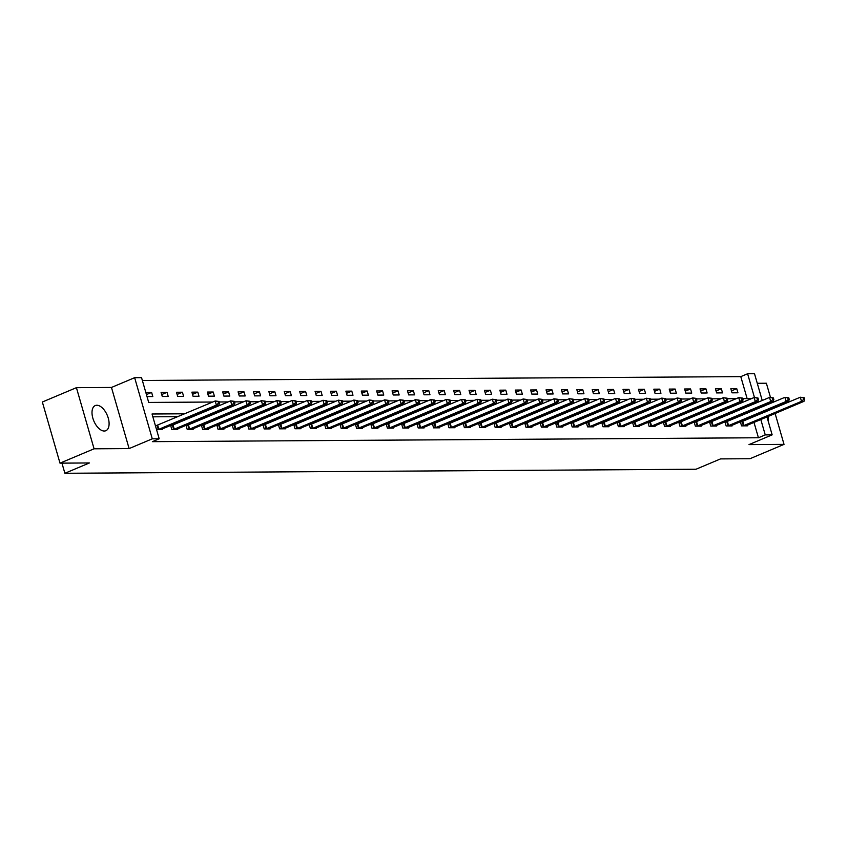 <?xml version="1.0" encoding="UTF-8"?>
<svg xmlns="http://www.w3.org/2000/svg" width="847" height="847" viewBox="0 0 847 847"><rect width="100%" height="100%" fill="white"/><g stroke="black" fill="none" stroke-linecap="round" stroke-linejoin="round"><path stroke-width="1.27" d="M96.833 405.247A13.647 7.284 67.2 0 0 95.256 405.565A13.647 7.284 67.2 0 0 93.297 419.583A13.647 7.284 67.2 0 0 104.266 431.028A13.647 7.284 67.2 0 0 105.843 430.721A13.647 7.284 67.2 0 0 107.802 416.692A13.647 7.284 67.2 0 0 96.833 405.247M747.128 398.598L740.786 376.629L747.605 373.76L754.508 373.718L762.236 400.483M770.474 397.412L766.376 383.236L757.282 383.299M766.98 416.915L772.157 434.85L748.992 444.601L784.026 444.379L749.955 458.725L720.543 458.905L696.001 469.238L64.88 473.282L89.411 462.96L59.999 463.15L42.35 402.007L76.421 387.672L94.07 448.804L129.115 448.582L152.28 438.831L134.641 377.688L141.544 377.646L148.701 402.431L212.703 402.029M129.115 448.582L111.465 387.45L76.421 387.672M111.465 387.45L134.641 377.688M740.786 376.629L142.36 380.472M784.026 444.379L775.111 413.484M773.66 408.445L773.47 407.799M772.009 402.759L771.829 402.103M59.999 463.15L94.07 448.804M61.947 463.14L64.88 473.282M147.007 396.576L152.809 396.544L151.613 392.415L145.822 392.447M162.285 396.481L168.204 396.438L167.007 392.309L161.089 392.352L162.285 396.481M177.679 396.385L183.598 396.343L182.412 392.214L176.483 392.256L177.679 396.385M193.074 396.28L199.003 396.248L197.806 392.119L191.888 392.15L193.074 396.28M208.478 396.184L214.397 396.142L213.211 392.013L207.282 392.055L208.478 396.184M223.873 396.089L229.802 396.047L228.605 391.917L222.687 391.949L223.873 396.089M239.278 395.983L245.196 395.951L244 391.822L238.081 391.854L239.278 395.983M254.672 395.888L260.59 395.845L259.404 391.716L253.475 391.759L254.672 395.888M270.066 395.793L275.995 395.75L274.799 391.621L268.88 391.653L270.066 395.793M285.471 395.687L291.389 395.655L290.193 391.526L284.274 391.558L285.471 395.687M300.865 395.591L306.783 395.549L305.598 391.42L299.669 391.462L300.865 395.591M316.259 395.496L322.188 395.454L320.992 391.325L315.073 391.356L316.259 395.496M331.664 395.39L337.582 395.358L336.397 391.229L330.468 391.261L331.664 395.39M347.058 395.295L352.987 395.253L351.791 391.123L345.872 391.166L347.058 395.295M362.463 395.2L368.381 395.157L367.185 391.028L361.267 391.06L362.463 395.2M377.857 395.094L383.776 395.062L382.59 390.933L376.661 390.965L377.857 395.094M393.252 394.998L399.181 394.956L397.984 390.827L392.066 390.869L393.252 394.998M408.656 394.903L414.575 394.861L413.378 390.732L407.46 390.763L408.656 394.903M424.051 394.797L429.969 394.766L428.783 390.636L422.854 390.668L424.051 394.797M439.445 394.702L445.374 394.66L444.177 390.531L438.259 390.573L439.445 394.702M454.85 394.607L460.768 394.564L459.582 390.435L453.653 390.467L454.85 394.607M470.244 394.501L476.162 394.469L474.976 390.34L469.058 390.372L470.244 394.501M485.638 394.406L491.567 394.363L490.371 390.234L484.452 390.276L485.638 394.406M501.043 394.31L506.961 394.268L505.775 390.139L499.846 390.171L501.043 394.31M516.437 394.204L522.366 394.173L521.17 390.033L515.251 390.075L516.437 394.204M531.842 394.109L537.76 394.067L536.564 389.938L530.646 389.98L531.842 394.109M547.236 394.014L553.155 393.971L551.969 389.842L546.04 389.874L547.236 394.014M562.63 393.908L568.559 393.876L567.363 389.736L561.445 389.779L562.63 393.908M578.035 393.813L583.954 393.77L582.757 389.641L576.839 389.684L578.035 393.813M593.429 393.717L599.348 393.675L598.162 389.546L592.233 389.578L593.429 393.717M608.824 393.611L614.753 393.58L613.556 389.44L607.638 389.482L608.824 393.611M624.228 393.516L630.147 393.474L628.961 389.345L623.032 389.387L624.228 393.516M639.623 393.421L645.552 393.379L644.355 389.249L638.437 389.281L639.623 393.421M655.027 393.315L660.946 393.283L659.749 389.144L653.831 389.186L655.027 393.315M670.422 393.22L676.34 393.177L675.154 389.048L669.225 389.091L670.422 393.22M685.816 393.124L691.745 393.082L690.549 388.953L684.63 388.985L685.816 393.124M701.221 393.019L707.139 392.987L705.943 388.847L700.024 388.889L701.221 393.019M716.615 392.923L722.533 392.881L721.348 388.752L715.419 388.794L716.615 392.923M732.009 392.828L737.938 392.786L736.742 388.657L730.823 388.688L732.009 392.828M184.741 413.791L152.037 414.003L159.194 438.788L152.375 441.658L758.436 437.761L753.989 422.378M752.538 417.327L752.348 416.682M747.657 413.008L745.911 413.018M732.263 413.103L730.516 413.114M716.869 413.198L715.112 413.209M701.464 413.304L699.717 413.315M686.07 413.4L684.312 413.41M670.676 413.495L668.918 413.505M655.271 413.601L653.524 413.611M639.877 413.696L638.119 413.707M624.472 413.791L622.725 413.802M609.078 413.897L607.331 413.908M593.683 413.992L591.926 414.003M578.279 414.088L576.532 414.098M562.884 414.194L561.127 414.204M547.49 414.289L545.733 414.299M532.085 414.384L530.338 414.395M516.691 414.49L514.934 414.501M501.286 414.585L499.539 414.596M485.892 414.681L484.145 414.691M470.498 414.786L468.74 414.797M455.093 414.882L453.346 414.892M439.699 414.977L437.941 414.988M424.305 415.083L422.547 415.094M408.9 415.178L407.153 415.189M393.506 415.274L391.748 415.284M378.101 415.379L376.354 415.39M362.707 415.475L360.96 415.485M347.312 415.57L345.555 415.581M331.908 415.676L330.161 415.686M316.513 415.771L314.766 415.782M301.119 415.866L299.362 415.877M285.714 415.972L283.967 415.983M270.32 416.068L268.563 416.078M254.915 416.163L253.168 416.173M239.521 416.269L237.774 416.279M224.127 416.364L222.369 416.375M208.722 416.459L206.975 416.47M193.328 416.565L191.581 416.576M177.934 416.66L152.852 416.819M156.547 429.63L162.349 429.588L162.158 428.953M156.833 425.49L155.361 425.501M172.227 425.385L170.628 425.395L171.825 429.524L177.743 429.493L177.563 428.857M187.621 425.289L186.022 425.3L187.219 429.429L193.137 429.397L192.957 428.751M203.026 425.194L201.427 425.205L202.613 429.334L208.542 429.291L208.351 428.656M218.42 425.088L216.821 425.099L218.018 429.228L223.936 429.196L223.756 428.561M233.814 424.993L232.226 425.003L233.412 429.133L239.341 429.101L239.15 428.455M249.219 424.898L247.62 424.908L248.817 429.037L254.735 428.995L254.545 428.36M264.613 424.792L263.015 424.802L264.211 428.931L270.129 428.9L269.949 428.264M280.018 424.696L278.419 424.707L279.605 428.836L285.534 428.804L285.344 428.159M295.412 424.601L293.814 424.612L295.01 428.741L300.929 428.698L300.749 428.063M310.807 424.495L309.208 424.506L310.404 428.635L316.323 428.603L316.143 427.968M326.211 424.4L324.613 424.411L325.799 428.54L331.728 428.508L331.537 427.862M341.606 424.305L340.007 424.315L341.203 428.444L347.122 428.402L346.942 427.767M357 424.199L355.401 424.209L356.598 428.338L362.516 428.307L362.336 427.671M372.405 424.103L370.806 424.114L371.992 428.243L377.921 428.211L377.73 427.566M387.799 424.008L386.2 424.019L387.397 428.148L393.315 428.106L393.135 427.47M403.204 423.902L401.605 423.913L402.791 428.042L408.72 428.01L408.529 427.375M418.598 423.807L416.999 423.818L418.196 427.947L424.114 427.915L423.934 427.269M433.992 423.712L432.394 423.722L433.59 427.851L439.508 427.809L439.328 427.174M449.397 423.606L447.798 423.616L448.984 427.746L454.913 427.714L454.723 427.079M464.791 423.511L463.193 423.521L464.389 427.65L470.307 427.608L470.127 426.973M480.185 423.415L478.587 423.426L479.783 427.555L485.702 427.513L485.522 426.877M495.59 423.309L493.992 423.32L495.177 427.449L501.106 427.417L500.916 426.782M510.985 423.214L509.386 423.225L510.582 427.354L516.501 427.312L516.321 426.676M526.379 423.119L524.791 423.129L525.976 427.259L531.905 427.216L531.715 426.581M541.784 423.013L540.185 423.024L541.381 427.153L547.3 427.121L547.12 426.486M557.178 422.918L555.579 422.928L556.775 427.057L562.694 427.015L562.514 426.38M572.583 422.822L570.984 422.833L572.17 426.962L578.099 426.92L577.908 426.285M587.977 422.717L586.378 422.727L587.574 426.856L593.493 426.824L593.313 426.189M603.371 422.621L601.772 422.632L602.969 426.761L608.887 426.719L608.707 426.083M618.776 422.526L617.177 422.537L618.363 426.666L624.292 426.623L624.101 425.988M634.17 422.42L632.571 422.431L633.768 426.56L639.686 426.528L639.506 425.882M649.564 422.325L647.976 422.335L649.162 426.465L655.091 426.422L654.9 425.787M664.969 422.23L663.37 422.24L664.567 426.369L670.485 426.327L670.305 425.692M680.363 422.124L678.765 422.134L679.961 426.263L685.879 426.232L685.699 425.586M695.768 422.028L694.169 422.039L695.355 426.168L701.284 426.126L701.094 425.49M711.162 421.933L709.564 421.944L710.76 426.073L716.678 426.03L716.498 425.395M726.557 421.827L724.958 421.838L726.154 425.967L732.073 425.935L731.893 425.289M741.961 421.732L740.363 421.742L741.548 425.872L747.478 425.829L747.287 425.194M772.157 434.85L765.254 434.903L760.807 419.509M758.436 437.761L765.254 434.903M159.194 438.788L152.28 438.831M763.698 405.533L763.878 406.179M765.339 411.219L765.529 411.864M754.465 397.518L747.605 373.76M219.193 401.986L228.108 401.923M234.587 401.88L243.502 401.827M249.992 401.785L258.907 401.732M265.386 401.69L274.301 401.626M280.781 401.584L289.695 401.531M296.185 401.489L305.1 401.436M311.58 401.393L320.494 401.33M326.984 401.287L335.888 401.234M342.379 401.192L351.293 401.139M357.773 401.097L366.687 401.033M373.178 400.991L382.082 400.938M388.572 400.896L397.487 400.843M403.966 400.8L412.881 400.737M419.371 400.695L428.286 400.642M434.765 400.599L443.68 400.546M450.17 400.504L459.074 400.44M465.564 400.398L474.479 400.345M480.958 400.303L489.873 400.25M496.363 400.208L505.267 400.144M511.757 400.102L520.672 400.049M527.152 400.006L536.066 399.953M542.556 399.911L551.471 399.848M557.951 399.805L566.865 399.752M573.355 399.71L582.26 399.646M588.75 399.615L597.664 399.551M604.144 399.509L613.059 399.456M619.549 399.413L628.453 399.35M634.943 399.318L643.858 399.255M650.337 399.212L659.252 399.159M665.742 399.117L674.657 399.053M681.136 399.022L690.051 398.958M696.541 398.916L705.445 398.863M711.935 398.821L720.85 398.757M727.329 398.725L736.244 398.662M742.734 398.619L751.638 398.566M754.476 410.139L752.729 410.149M739.082 410.234L737.324 410.244M723.677 410.329L721.93 410.34M708.283 410.435L706.536 410.446M692.888 410.53L691.131 410.541M677.484 410.626L675.737 410.636M662.089 410.731L660.332 410.742M646.684 410.827L644.938 410.837M631.29 410.922L629.543 410.933M615.896 411.028L614.139 411.039M600.491 411.123L598.744 411.134M585.097 411.219L583.35 411.229M569.703 411.324L567.945 411.335M554.298 411.42L552.551 411.43M538.904 411.515L537.146 411.526M523.499 411.621L521.752 411.631M508.105 411.716L506.358 411.727M492.71 411.811L490.953 411.822M477.306 411.917L475.559 411.928M461.911 412.013L460.165 412.023M446.517 412.108L444.76 412.118M431.112 412.214L429.365 412.224M415.718 412.309L413.961 412.32M400.324 412.404L398.566 412.415M384.919 412.51L383.172 412.521M369.525 412.605L367.767 412.616M354.12 412.701L352.373 412.711M338.726 412.807L336.979 412.817M323.332 412.902L321.574 412.913M307.927 412.997L306.18 413.008M292.533 413.103L290.775 413.114M277.138 413.198L275.381 413.209M261.734 413.294L259.987 413.304M246.339 413.4L244.582 413.41M230.935 413.495L229.188 413.505M215.54 413.59L213.793 413.601M200.146 413.696L198.389 413.707M759.357 414.469L759.166 413.812M146.436 394.586L151.613 392.415M161.724 394.543L167.007 392.309M177.118 394.437L182.412 392.214M192.513 394.342L197.806 392.119M207.917 394.247L213.211 392.013M223.312 394.141L228.605 391.917M238.716 394.046L244 391.822M254.111 393.95L259.404 391.716M269.505 393.844L274.799 391.621M284.91 393.749L290.193 391.526M300.304 393.654L305.598 391.42M315.698 393.548L320.992 391.325M331.103 393.453L336.397 391.229M346.497 393.357L351.791 391.123M361.902 393.252L367.185 391.028M377.296 393.156L382.59 390.933M392.69 393.05L397.984 390.827M408.095 392.955L413.378 390.732M423.489 392.86L428.783 390.636M438.884 392.754L444.177 390.531M454.288 392.659L459.582 390.435M469.683 392.563L474.976 390.34M485.087 392.457L490.371 390.234M500.482 392.362L505.775 390.139M515.876 392.267L521.17 390.033M531.281 392.161L536.564 389.938M546.675 392.066L551.969 389.842M562.069 391.97L567.363 389.736M577.474 391.865L582.757 389.641M592.868 391.769L598.162 389.546M608.273 391.674L613.556 389.44M623.667 391.568L628.961 389.345M639.062 391.473L644.355 389.249M654.466 391.378L659.749 389.144M669.861 391.272L675.154 389.048M685.255 391.176L690.549 388.953M700.66 391.081L705.943 388.847M716.054 390.975L721.348 388.752M731.448 390.88L736.742 388.657M768.314 421.52A13.647 7.284 67.2 0 0 768.187 416.406M766.736 411.356A13.647 7.284 67.2 0 0 766.471 410.742M158.018 429.62L216.377 405.11L218.844 405.099L160.75 429.598M155.477 425.925L215.191 400.98L219.045 401.467L218.06 401.467L218.537 403.119L219.521 403.119L219.045 401.467M218.537 403.119L216.377 405.11L215.191 400.98L218.06 401.467M218.844 405.099L219.521 403.119M173.423 429.524L231.782 405.014L234.248 404.993L176.144 429.503M170.766 425.872L230.585 400.885L234.439 401.362L233.454 401.372L233.931 403.024L234.915 403.013L234.439 401.362M233.931 403.024L231.782 405.014L230.585 400.885L233.454 401.372M234.248 404.993L234.915 403.013M188.817 429.418L247.176 404.919L249.643 404.898L191.549 429.408M186.16 425.766L245.979 400.779L249.844 401.266L248.849 401.277L249.325 402.928L250.32 402.918L249.844 401.266M249.325 402.928L247.176 404.919L245.979 400.779L248.849 401.277M249.643 404.898L250.32 402.918M204.212 429.323L262.57 404.813L265.037 404.802L206.943 429.302M201.565 425.67L261.384 400.684L265.238 401.171L264.253 401.171L264.73 402.823L265.714 402.823L265.238 401.171M264.73 402.823L262.57 404.813L261.384 400.684L264.253 401.171M265.037 404.802L265.714 402.823M219.617 429.228L277.975 404.718L280.442 404.697L222.338 429.207M216.959 425.575L276.778 400.589L280.632 401.065L279.648 401.076L280.124 402.727L281.109 402.717L280.632 401.065M280.124 402.727L277.975 404.718L276.778 400.589L279.648 401.076M280.442 404.697L281.109 402.717M235.011 429.122L293.369 404.622L295.836 404.601L237.742 429.111M232.353 425.469L292.173 400.483L296.037 400.97L295.042 400.98L295.529 402.632L296.514 402.621L296.037 400.97M295.529 402.632L293.369 404.622L292.173 400.483L295.042 400.98M295.836 404.601L296.514 402.621M250.405 429.027L308.763 404.517L311.23 404.506L253.137 429.006M247.758 425.374L307.577 400.387L311.431 400.875L310.447 400.875L310.923 402.526L311.908 402.526L311.431 400.875M310.923 402.526L308.763 404.517L307.577 400.387L310.447 400.875M311.23 404.506L311.908 402.526M265.81 428.921L324.168 404.421L326.635 404.4L268.531 428.91M263.152 425.279L322.972 400.292L326.826 400.769L325.841 400.779L326.317 402.431L327.302 402.42L326.826 400.769M326.317 402.431L324.168 404.421L322.972 400.292L325.841 400.779M326.635 404.4L327.302 402.42M281.204 428.826L339.562 404.326L342.029 404.305L283.936 428.815M278.547 425.173L338.377 400.186L342.23 400.673L341.246 400.684L341.722 402.336L342.707 402.325L342.23 400.673M341.722 402.336L339.562 404.326L338.377 400.186L341.246 400.684M342.029 404.305L342.707 402.325M296.609 428.73L354.967 404.22L357.434 404.21L299.33 428.709M293.951 425.078L353.771 400.091L357.625 400.578L356.64 400.578L357.116 402.23L358.101 402.23L357.625 400.578M357.116 402.23L354.967 404.22L353.771 400.091L356.64 400.578M357.434 404.21L358.101 402.23M312.003 428.624L370.361 404.125L372.828 404.104L314.724 428.614M309.346 424.982L369.165 399.996L373.029 400.472L372.034 400.483L372.511 402.134L373.506 402.124L373.029 400.472M372.511 402.134L370.361 404.125L369.165 399.996L372.034 400.483M372.828 404.104L373.506 402.124M327.397 428.529L385.756 404.03L388.222 404.008L330.129 428.508M324.75 424.876L384.57 399.89L388.424 400.377L387.439 400.387L387.915 402.039L388.9 402.029L388.424 400.377M387.915 402.039L385.756 404.03L384.57 399.89L387.439 400.387M388.222 404.008L388.9 402.029M342.802 428.434L401.16 403.924L403.627 403.913L345.523 428.413M340.145 424.781L399.964 399.795L403.818 400.282L402.833 400.282L403.31 401.933L404.294 401.933L403.818 400.282M403.31 401.933L401.16 403.924L399.964 399.795L402.833 400.282M403.627 403.913L404.294 401.933M358.196 428.328L416.555 403.828L419.021 403.807L360.928 428.317M355.539 424.686L415.358 399.699L419.223 400.176L418.227 400.186L418.704 401.838L419.699 401.827L419.223 400.176M418.704 401.838L416.555 403.828L415.358 399.699L418.227 400.186M419.021 403.807L419.699 401.827M373.591 428.233L431.949 403.733L434.416 403.712L376.322 428.211M370.944 424.58L430.763 399.593L434.617 400.08L433.632 400.08L434.109 401.743L435.093 401.732L434.617 400.08M434.109 401.743L431.949 403.733L430.763 399.593L433.632 400.08M434.416 403.712L435.093 401.732M388.995 428.137L447.354 403.627L449.821 403.617L391.716 428.116M386.338 424.485L446.157 399.498L450.011 399.985L449.026 399.985L449.503 401.637L450.488 401.637L450.011 399.985M449.503 401.637L447.354 403.627L446.157 399.498L449.026 399.985M449.821 403.617L450.488 401.637M404.39 428.031L462.748 403.532L465.215 403.511L407.121 428.021M401.732 424.379L461.551 399.403L465.416 399.879L464.431 399.89L464.908 401.542L465.892 401.531L465.416 399.879M464.908 401.542L462.748 403.532L461.551 399.403L464.431 399.89M465.215 403.511L465.892 401.531M419.794 427.936L478.142 403.426L480.62 403.416L422.515 427.915M417.137 424.283L476.956 399.297L480.81 399.784L479.826 399.784L480.302 401.446L481.287 401.436L480.81 399.784M480.302 401.446L478.142 403.426L476.956 399.297L479.826 399.784M480.62 403.416L481.287 401.436M435.189 427.841L493.547 403.331L496.014 403.32L437.91 427.82M432.531 424.188L492.351 399.202L496.215 399.689L495.22 399.689L495.696 401.34L496.691 401.34L496.215 399.689M495.696 401.34L493.547 403.331L492.351 399.202L495.22 399.689M496.014 403.32L496.691 401.34M450.583 427.735L508.941 403.236L511.408 403.214L453.314 427.724M447.925 424.082L507.755 399.106L511.609 399.583L510.625 399.593L511.101 401.245L512.086 401.234L511.609 399.583M511.101 401.245L508.941 403.236L507.755 399.106L510.625 399.593M511.408 403.214L512.086 401.234M465.988 427.64L524.346 403.13L526.813 403.119L468.709 427.619M463.33 423.987L523.15 399.001L527.003 399.488L526.019 399.488L526.495 401.15L527.48 401.139L527.003 399.488M526.495 401.15L524.346 403.13L523.15 399.001L526.019 399.488M526.813 403.119L527.48 401.139M481.382 427.544L539.74 403.034L542.207 403.024L484.113 427.523M478.724 423.892L538.544 398.905L542.408 399.392L541.413 399.392L541.889 401.044L542.885 401.044L542.408 399.392M541.889 401.044L539.74 403.034L538.544 398.905L541.413 399.392M542.207 403.024L542.885 401.044M496.776 427.439L555.134 402.939L557.601 402.918L499.508 427.428M494.129 423.786L553.949 398.81L557.802 399.286L556.818 399.297L557.294 400.949L558.279 400.938L557.802 399.286M557.294 400.949L555.134 402.939L553.949 398.81L556.818 399.297M557.601 402.918L558.279 400.938M512.181 427.343L570.539 402.833L573.006 402.823L514.902 427.322M509.523 423.691L569.343 398.704L573.197 399.191L572.212 399.191L572.688 400.853L573.673 400.843L573.197 399.191M572.688 400.853L570.539 402.833L569.343 398.704L572.212 399.191M573.006 402.823L573.673 400.843M527.575 427.248L585.933 402.738L588.4 402.727L530.307 427.227M524.918 423.595L584.737 398.609L588.601 399.096L587.617 399.096L588.093 400.747L589.078 400.747L588.601 399.096M588.093 400.747L585.933 402.738L584.737 398.609L587.617 399.096M588.4 402.727L589.078 400.747M542.969 427.142L601.328 402.643L603.805 402.621L545.701 427.132M540.322 423.489L600.142 398.514L603.996 398.99L603.011 399.001L603.488 400.652L604.472 400.642L603.996 398.99M603.488 400.652L601.328 402.643L600.142 398.514L603.011 399.001M603.805 402.621L604.472 400.642M558.374 427.047L616.732 402.537L619.199 402.526L561.095 427.026M555.717 423.394L615.536 398.408L619.39 398.895L618.405 398.895L618.882 400.557L619.877 400.546L619.39 398.895M618.882 400.557L616.732 402.537L615.536 398.408L618.405 398.895M619.199 402.526L619.877 400.546M573.768 426.952L632.127 402.441L634.594 402.431L576.5 426.93M571.111 423.299L630.941 398.312L634.795 398.799L633.81 398.799L634.287 400.451L635.271 400.451L634.795 398.799M634.287 400.451L632.127 402.441L630.941 398.312L633.81 398.799M634.594 402.431L635.271 400.451M589.173 426.846L647.532 402.346L649.998 402.325L591.894 426.835M586.516 423.193L646.335 398.217L650.189 398.693L649.204 398.704L649.681 400.356L650.665 400.345L650.189 398.693M649.681 400.356L647.532 402.346L646.335 398.217L649.204 398.704M649.998 402.325L650.665 400.345M604.567 426.75L662.926 402.24L665.393 402.23L607.299 426.729M601.91 423.098L661.729 398.111L665.594 398.598L664.599 398.598L665.075 400.26L666.07 400.25L665.594 398.598M665.075 400.26L662.926 402.24L661.729 398.111L664.599 398.598M665.393 402.23L666.07 400.25M619.962 426.655L678.32 402.145L680.787 402.134L622.693 426.634M617.315 423.002L677.134 398.016L680.988 398.503L680.003 398.503L680.48 400.155L681.464 400.155L680.988 398.503M680.48 400.155L678.32 402.145L677.134 398.016L680.003 398.503M680.787 402.134L681.464 400.155M635.366 426.549L693.725 402.05L696.192 402.029L638.087 426.539M632.709 422.897L692.528 397.921L696.382 398.397L695.398 398.408L695.874 400.059L696.859 400.049L696.382 398.397M695.874 400.059L693.725 402.05L692.528 397.921L695.398 398.408M696.192 402.029L696.859 400.049M650.761 426.454L709.119 401.944L711.586 401.933L653.492 426.433M648.103 422.801L707.923 397.815L711.787 398.302L710.792 398.302L711.279 399.964L712.263 399.953L711.787 398.302M711.279 399.964L709.119 401.944L707.923 397.815L710.792 398.302M711.586 401.933L712.263 399.953M666.155 426.359L724.513 401.849L726.98 401.838L668.886 426.337M663.508 422.706L723.327 397.719L727.181 398.196L726.197 398.206L726.673 399.858L727.658 399.858L727.181 398.196M726.673 399.858L724.513 401.849L723.327 397.719L726.197 398.206M726.98 401.838L727.658 399.858M681.56 426.253L739.918 401.753L742.385 401.732L684.281 426.242M678.902 422.6L738.722 397.624L742.575 398.101L741.591 398.111L742.067 399.763L743.063 399.752L742.575 398.101M742.067 399.763L739.918 401.753L738.722 397.624L741.591 398.111M742.385 401.732L743.063 399.752M696.954 426.157L755.312 401.647L757.779 401.637L699.686 426.136M694.296 422.505L754.126 397.518L757.98 398.005L756.996 398.005L757.472 399.657L758.457 399.657L757.98 398.005M757.472 399.657L755.312 401.647L754.126 397.518L756.996 398.005M757.779 401.637L758.457 399.657M712.359 426.062L770.717 401.552L773.184 401.542L715.08 426.041M709.701 422.409L769.521 397.423L773.375 397.899L772.39 397.91L772.866 399.562L773.851 399.562L773.375 397.899M772.866 399.562L770.717 401.552L769.521 397.423L772.39 397.91M773.184 401.542L773.851 399.562M727.753 425.956L786.111 401.457L788.578 401.436L730.474 425.946M725.096 422.304L784.915 397.328L788.779 397.804L787.784 397.815L788.261 399.466L789.256 399.456L788.779 397.804M788.261 399.466L786.111 401.457L784.915 397.328L787.784 397.815M788.578 401.436L789.256 399.456M743.147 425.861L801.506 401.351L803.972 401.34L745.879 425.84M740.5 422.208L800.32 397.222L804.174 397.709L803.189 397.709L803.665 399.361L804.65 399.361L804.174 397.709M803.665 399.361L801.506 401.351L800.32 397.222L803.189 397.709M803.972 401.34L804.65 399.361M158.283 429.535L157.087 425.406M158.855 429.323L157.669 425.183M173.677 429.44L172.481 425.3M174.26 429.217L173.063 425.088M189.072 429.334L187.886 425.205M189.654 429.122L188.468 424.993M204.476 429.238L203.28 425.109M205.059 429.027L203.862 424.887M219.871 429.143L218.674 425.003M220.453 428.921L219.257 424.792M235.265 429.037L234.079 424.908M235.847 428.826L234.661 424.696M250.67 428.942L249.473 424.813M251.252 428.73L250.056 424.591M266.064 428.847L264.878 424.707M266.646 428.624L265.45 424.495M281.469 428.741L280.272 424.612M282.04 428.529L280.855 424.4M296.863 428.646L295.667 424.516M297.445 428.434L296.249 424.294M312.257 428.55L311.071 424.411M312.839 428.328L311.643 424.199M327.662 428.444L326.466 424.315M328.234 428.233L327.048 424.103M343.056 428.349L341.86 424.22M343.638 428.137L342.442 423.998M358.45 428.243L357.265 424.114M359.033 428.031L357.847 423.902M373.855 428.148L372.659 424.019M374.438 427.936L373.241 423.807M389.249 428.053L388.064 423.923M389.832 427.841L388.635 423.701M404.654 427.947L403.458 423.818M405.226 427.735L404.04 423.606M420.048 427.851L418.852 423.722M420.631 427.64L419.434 423.511M435.443 427.756L434.257 423.627M436.025 427.544L434.829 423.405M450.848 427.65L449.651 423.521M451.419 427.439L450.233 423.309M466.242 427.555L465.045 423.426M466.824 427.343L465.628 423.214M481.636 427.46L480.45 423.331M482.218 427.248L481.032 423.108M497.041 427.354L495.844 423.225M497.623 427.142L496.427 423.013M512.435 427.259L511.249 423.129M513.017 427.047L511.821 422.918M527.829 427.163L526.643 423.034M528.412 426.952L527.226 422.812M543.234 427.057L542.038 422.928M543.816 426.846L542.62 422.717M558.628 426.962L557.442 422.833M559.211 426.75L558.014 422.621M574.033 426.867L572.837 422.738M574.605 426.655L573.419 422.515M589.427 426.761L588.231 422.632M590.01 426.549L588.813 422.42M604.822 426.666L603.636 422.537M605.404 426.454L604.218 422.325M620.226 426.57L619.03 422.441M620.809 426.348L619.612 422.219M635.621 426.465L634.424 422.335M636.203 426.253L635.006 422.124M651.015 426.369L649.829 422.24M651.597 426.157L650.411 422.028M666.42 426.274L665.223 422.145M667.002 426.052L665.806 421.922M681.814 426.168L680.628 422.039M682.396 425.956L681.2 421.827M697.219 426.073L696.022 421.944M697.79 425.861L696.605 421.732M712.613 425.977L711.416 421.848M713.195 425.755L711.999 421.626M728.007 425.872L726.821 421.742M728.589 425.66L727.404 421.531M743.412 425.776L742.216 421.647M743.984 425.565L742.798 421.435"/></g></svg>
